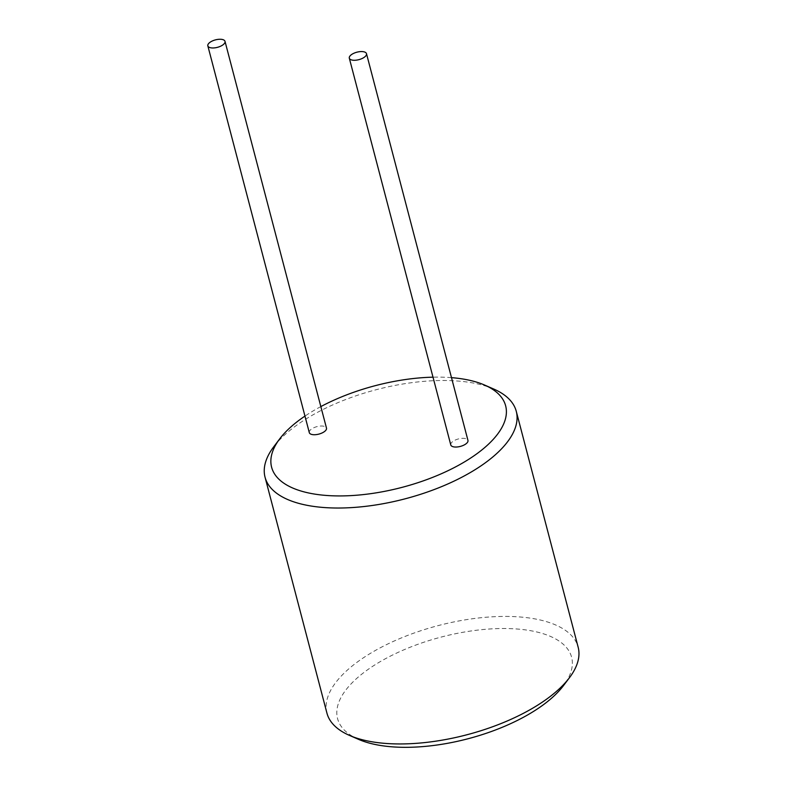 <?xml version="1.0" encoding="UTF-8"?>
<svg xmlns="http://www.w3.org/2000/svg" width="786" height="786" viewBox="0 0 786 786"><rect width="100%" height="100%" fill="white"/><g stroke="black" fill="none" stroke-linecap="round" stroke-linejoin="round"><path stroke-width="0.59" stroke-dasharray="3.93 2.95" d="M451.488 377.644A120.985 52.583 -14.7 0 0 432.998 377.172M320.835 406.598A120.985 52.583 -14.7 0 0 304.968 416.089M450.781 444.935A8.882 3.861 165.3 0 1 454.809 440.268A8.882 3.861 165.3 0 1 464.064 438.372A8.882 3.861 165.3 0 1 467.955 440.425M309.301 432.624A8.882 3.861 165.3 0 1 313.339 427.957A8.882 3.861 165.3 0 1 322.594 426.061A8.882 3.861 165.3 0 1 326.485 428.115M493.765 389.05A129.857 56.435 -14.7 0 0 459.397 381.171A129.857 56.435 -14.7 0 0 273.734 446.782M326.937 713.138A129.857 56.435 165.3 0 1 385.955 644.893A129.857 56.435 165.3 0 1 521.285 617.089A129.857 56.435 165.3 0 1 578.162 647.232M358.524 739.351A120.985 52.583 165.3 0 1 369.558 668.405A120.985 52.583 165.3 0 1 518.613 629.134A120.985 52.583 165.3 0 1 563.513 685.579"/><path stroke-width="1.18" d="M304.968 416.089A120.985 52.583 -14.7 0 0 279.698 438.873A120.985 52.583 -14.7 0 0 324.589 495.308A120.985 52.583 -14.7 0 0 473.653 456.037A120.985 52.583 -14.7 0 0 484.687 385.091A120.985 52.583 -14.7 0 0 452.667 377.742A120.985 52.583 -14.7 0 0 451.488 377.644M432.998 377.172A120.985 52.583 -14.7 0 0 320.835 406.598M366.492 53.674L467.955 440.425A8.882 3.861 165.3 0 1 463.917 445.092A8.882 3.861 165.3 0 1 454.662 446.998A8.882 3.861 165.3 0 1 450.781 444.935L349.308 58.174A8.882 3.861 165.3 0 1 353.346 53.507A8.882 3.861 165.3 0 1 362.601 51.611A8.882 3.861 165.3 0 1 366.492 53.674A8.882 3.861 165.3 0 1 362.454 58.341A8.882 3.861 165.3 0 1 353.199 60.237A8.882 3.861 165.3 0 1 349.308 58.174M225.012 41.363L326.485 428.115A8.882 3.861 165.3 0 1 322.447 432.781A8.882 3.861 165.3 0 1 313.192 434.687A8.882 3.861 165.3 0 1 309.301 432.624L207.838 45.863A8.882 3.861 -14.7 0 0 211.729 47.926A8.882 3.861 -14.7 0 0 220.984 46.03A8.882 3.861 -14.7 0 0 225.012 41.363A8.882 3.861 -14.7 0 0 221.131 39.3A8.882 3.861 -14.7 0 0 211.876 41.196A8.882 3.861 -14.7 0 0 207.838 45.863M279.698 438.873L273.734 446.782A129.857 56.435 -14.7 0 0 265.049 477.22A129.857 56.435 -14.7 0 0 321.916 507.353A129.857 56.435 -14.7 0 0 457.246 479.558A129.857 56.435 -14.7 0 0 516.264 411.304A129.857 56.435 -14.7 0 0 493.765 389.05L484.687 385.091M516.264 411.304L578.162 647.232A129.857 56.435 165.3 0 1 569.477 677.67A129.857 56.435 165.3 0 1 383.814 743.281A129.857 56.435 165.3 0 1 349.446 735.391A129.857 56.435 165.3 0 1 326.937 713.138L265.049 477.22M569.477 677.67L563.513 685.579A120.985 52.583 165.3 0 1 390.544 746.7A120.985 52.583 165.3 0 1 358.524 739.351L349.446 735.391"/></g></svg>
